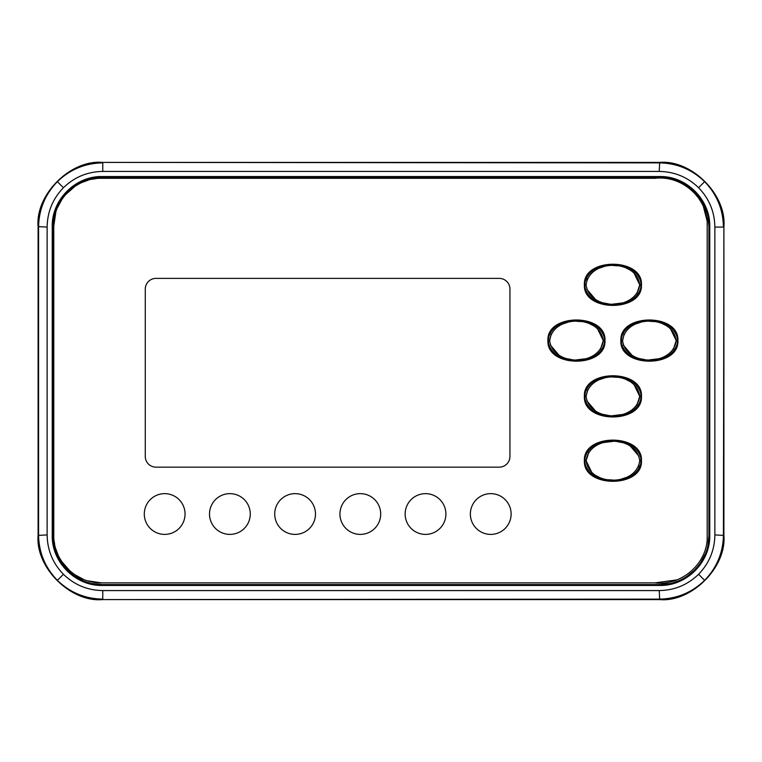 <?xml version="1.0" encoding="UTF-8"?>
<svg xmlns="http://www.w3.org/2000/svg" width="762" height="762" viewBox="0 0 762 762"><rect width="100%" height="100%" fill="white"/><g stroke="black" fill="none" stroke-linecap="round" stroke-linejoin="round"><path stroke-width="1.14" d="M57.379 580.32C45.129 567.671 38.862 552.545 38.576 534.924L38.576 227.076C38.862 209.455 45.129 194.329 57.379 181.68C70.028 169.431 85.154 163.163 102.775 162.877L102.775 171.431C87.497 171.679 74.381 177.108 63.427 187.728C52.807 198.682 47.377 211.798 47.13 227.076L38.1 226.609L38.1 535.391L47.13 534.924C47.377 550.202 52.807 563.318 63.427 574.272C74.381 584.892 87.497 590.321 102.775 590.569L102.775 599.123C85.154 598.837 70.028 592.569 57.379 580.32L63.427 574.272M38.1 226.609C35.242 194.796 70.495 159.544 102.308 162.401L659.225 162.877C676.846 163.163 691.972 169.431 704.621 181.68C716.871 194.329 723.138 209.455 723.424 227.076L714.87 227.076C714.623 211.798 709.193 198.682 698.573 187.728C687.619 177.108 674.503 171.679 659.225 171.431L102.775 171.431M659.225 171.431L659.692 162.401C691.505 159.544 726.758 194.796 723.9 226.609L723.424 534.924C723.138 552.545 716.871 567.671 704.621 580.32C691.972 592.569 676.846 598.837 659.225 599.123L102.308 599.599L659.692 599.599L659.225 590.569C674.503 590.321 687.619 584.892 698.573 574.272C709.193 563.318 714.623 550.202 714.87 534.924L714.87 227.076M659.692 162.401L102.308 162.401M714.87 534.924L723.9 535.391L723.9 226.609M723.9 535.391C726.758 567.204 691.505 602.456 659.692 599.599M102.308 599.599C70.495 602.456 35.242 567.204 38.1 535.391M669.35 178.356L659.692 177.403L102.308 177.403L92.659 178.356M92.65 583.644L102.308 584.597L659.692 584.597L669.35 583.644M673.865 582.52L678.485 580.873M687 576.339L694.439 570.252M700.669 562.651L705.136 554.288M707.946 545.049L708.898 535.391L708.898 226.609L707.946 216.951M659.692 585.454L659.692 584.597C686.057 585.206 709.498 561.861 708.898 535.391L709.755 535.391C710.422 562.127 686.562 586.13 659.692 585.454L102.308 585.454C75.571 586.121 51.568 562.261 52.245 535.391L52.245 226.609C51.578 199.873 75.438 175.87 102.308 176.546L659.692 176.546C686.429 175.879 710.432 199.739 709.755 226.609L709.755 535.391M54.054 216.951L53.102 226.609L53.102 535.391L54.054 545.049M55.178 549.564L56.826 554.184M61.36 562.699L67.447 570.138M75.047 576.367L83.41 580.834M102.308 176.546L102.308 177.403C75.943 176.794 52.502 200.139 53.102 226.609L53.102 535.391C52.492 561.756 75.838 585.197 102.308 584.597L102.308 585.454M88.135 179.48L83.487 181.137M75 185.661L67.666 191.643M65.989 193.386L64.208 195.443M61.427 199.206L56.864 207.702M706.822 212.436L705.174 207.816M700.64 199.301L694.553 191.862M686.953 185.633L678.59 181.165M709.755 226.609L708.898 226.609C709.508 200.244 686.162 176.803 659.692 177.403L659.692 176.546M584.387 284.817C582.901 312.249 642.938 312.249 641.452 284.817C642.938 257.375 582.901 257.375 584.387 284.817M640.804 284.817C641.928 278.787 633.555 264.5 612.915 264.224C592.274 264.5 583.911 278.787 585.035 284.817C583.911 290.836 592.274 305.124 612.915 305.41C633.555 305.124 641.928 290.836 640.804 284.817M586.845 289.312L595.589 299.542M603.98 303.019L608.286 303.828M612.886 304.124L621.83 303.019M636.956 293.36L639.728 284.817C636.413 258.88 589.436 258.87 586.102 284.817C589.397 310.734 636.403 310.763 639.728 284.817L633.917 272.815M620.859 340.585C619.373 368.027 679.399 368.027 677.913 340.585C679.399 313.144 619.373 313.144 620.859 340.585M677.275 340.585C678.39 334.566 670.027 320.278 649.386 319.992C628.745 320.278 620.382 334.566 621.497 340.585C620.382 346.615 628.745 360.902 649.386 361.178C670.027 360.902 678.39 346.615 677.275 340.585M623.306 345.091L632.05 355.321M640.451 358.788L644.747 359.607M649.357 359.893L658.301 358.797M673.427 349.139L676.199 340.585C672.875 314.658 625.907 314.649 622.573 340.585C625.869 366.503 672.865 366.532 676.199 340.585L670.389 328.584M547.916 340.585C546.43 368.027 606.466 368.027 604.98 340.585C606.466 313.144 546.43 313.144 547.916 340.585M641.452 396.364C642.938 368.922 582.901 368.922 584.387 396.364C582.901 423.796 642.938 423.796 641.452 396.364M585.035 396.364C583.911 402.384 592.274 416.671 612.915 416.957C633.555 416.671 641.928 402.384 640.804 396.364C641.928 390.334 633.555 376.047 612.915 375.771C592.274 376.047 583.911 390.334 585.035 396.364M586.845 400.86L595.589 411.089M603.98 414.566L608.286 415.376M612.886 415.671L621.83 414.566M636.956 404.908L639.728 396.364C636.413 370.427 589.436 370.418 586.102 396.364C589.397 422.281 636.403 422.31 639.728 396.364L633.917 384.362M584.387 460.715C582.901 488.156 642.938 488.156 641.452 460.715C642.938 433.273 582.901 433.273 584.387 460.715M640.804 460.715C641.928 454.695 633.555 440.398 612.915 440.122C592.274 440.398 583.911 454.695 585.035 460.715C583.911 466.735 592.274 481.032 612.915 481.308C633.555 481.032 641.928 466.735 640.804 460.715M638.994 456.219L630.25 445.98M621.859 442.512L617.553 441.703M612.943 441.408L604.009 442.503M588.874 452.161L586.102 460.715C589.426 486.651 636.403 486.651 639.728 460.715C636.441 434.797 589.436 434.769 586.102 460.715L591.912 472.716M156 467.154L499.224 467.154A10.725 10.725 0 0 0 509.949 456.428L509.949 289.103A10.725 10.725 0 0 0 499.224 278.378L156 278.378A10.725 10.725 0 0 0 145.275 289.103L145.275 456.428A10.725 10.725 0 0 0 156 467.154M595.589 475.45L599.542 477.45M608.438 479.746L612.858 480.022M621.954 478.888L626.183 477.488M638.137 467.268L638.994 465.211M630.25 381.629L626.297 379.628M617.401 377.323L612.981 377.057M603.875 378.181L599.656 379.581M587.692 389.811L586.102 396.364M604.333 340.585C605.457 334.566 597.094 320.278 576.453 319.992C555.812 320.278 547.44 334.566 548.564 340.585C547.44 346.615 555.812 360.902 576.453 361.178C597.094 360.902 605.457 346.615 604.333 340.585M666.712 325.85L662.759 323.85M653.863 321.554L649.453 321.278M640.347 322.412L636.118 323.812M624.164 334.032L622.573 340.585M630.25 270.081L626.297 268.081M617.401 265.776L612.981 265.509M603.875 266.633L599.656 268.034M587.692 278.263L586.835 280.321M53.778 226.057L53.778 535.134C53.13 560.632 75.895 583.521 101.517 582.882L655.053 582.882C680.371 585.978 705.345 565.528 707.184 539.963L707.184 221.228C705.355 195.786 680.495 175.193 655.053 178.308L101.517 178.308C76.019 177.67 53.13 200.425 53.778 226.057L55.817 212.207M655.053 582.882L676.932 579.882M101.517 582.882L87.678 580.834M83.201 579.234L74.628 574.605M70.199 571.195L61.846 561.718M57.817 554.384L55.788 548.869M54.673 544.363L54.14 541.068M707.184 221.228L703.45 206.778M57.417 207.74L62.046 199.168M65.465 194.729L74.933 186.376M82.267 182.347L87.792 180.318M92.288 179.203L95.593 178.679M274.72 514.017A20.383 20.383 0 0 0 295.104 534.4A20.383 20.383 0 0 0 315.478 514.017A20.383 20.383 0 0 0 295.104 493.643A20.383 20.383 0 0 0 274.72 514.017A20.383 20.383 0 0 0 295.104 534.4A20.383 20.383 0 0 0 315.478 514.017A20.383 20.383 0 0 0 295.104 493.643A20.383 20.383 0 0 0 274.72 514.017M550.374 345.091L559.118 355.321M567.509 358.788L571.814 359.607M576.424 359.893L585.368 358.797M600.494 349.139L603.266 340.585C599.942 314.658 552.964 314.649 549.64 340.585C552.936 366.503 599.932 366.532 603.266 340.585L597.456 328.584M593.779 325.85L589.826 323.85M580.93 321.554L576.52 321.278M567.414 322.412L563.185 323.812M551.231 334.032L549.64 340.585M511.121 514.017A20.383 20.383 0 0 0 490.738 493.643A20.383 20.383 0 0 0 470.364 514.017A20.383 20.383 0 0 0 490.738 534.4A20.383 20.383 0 0 0 511.121 514.017M445.903 514.017A20.383 20.383 0 0 0 425.529 493.643A20.383 20.383 0 0 0 405.146 514.017A20.383 20.383 0 0 0 425.529 534.4A20.383 20.383 0 0 0 445.903 514.017M380.695 514.017A20.383 20.383 0 0 0 360.312 493.643A20.383 20.383 0 0 0 339.938 514.017A20.383 20.383 0 0 0 360.312 534.4A20.383 20.383 0 0 0 380.695 514.017M250.269 514.017A20.383 20.383 0 0 0 229.886 493.643A20.383 20.383 0 0 0 209.512 514.017A20.383 20.383 0 0 0 229.886 534.4A20.383 20.383 0 0 0 250.269 514.017M185.052 514.017A20.383 20.383 0 0 0 164.678 493.643A20.383 20.383 0 0 0 144.294 514.017A20.383 20.383 0 0 0 164.678 534.4A20.383 20.383 0 0 0 185.052 514.017M57.379 181.68L63.427 187.728M704.621 181.68L698.573 187.728M704.621 580.32L698.573 574.272M47.13 227.076L47.13 534.924M102.775 590.569L659.225 590.569M52.245 226.609L53.102 226.609M52.245 535.391L53.102 535.391"/></g></svg>

